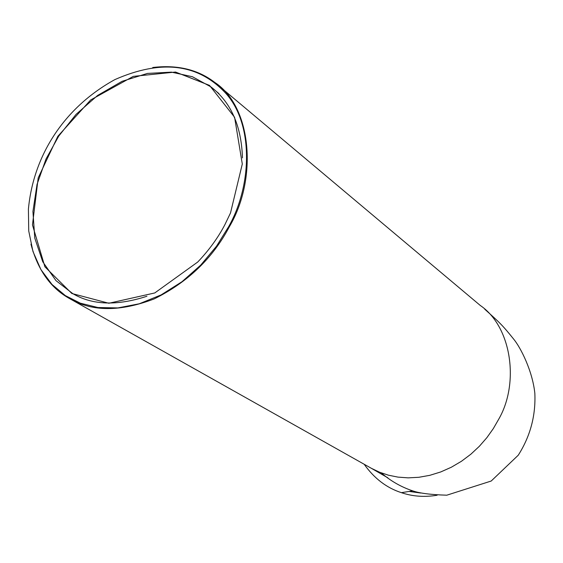 <?xml version="1.0" encoding="UTF-8"?>
<svg xmlns="http://www.w3.org/2000/svg" width="563" height="563" viewBox="0 0 563 563"><rect width="100%" height="100%" fill="white"/><g stroke="black" fill="none" stroke-linecap="round" stroke-linejoin="round"><path stroke-width="0.84" d="M409.118 491.436L420.793 493.033M437.113 495.243C424.432 497.319 412.531 496.46 401.405 492.667C386.69 487.938 374.275 478.473 364.17 464.257M224.848 224.75L230.506 212.962L242.301 163.995L234.588 117.273L209.499 85.393L175.536 72.043L133.283 76.378L90.657 99.968L57.841 136.302L38.2 177.873L32.464 224.919L44.899 266.792L71.846 293.485L108.87 303.26L154.769 292.95L197.747 262.013C209 250.197 218.029 237.776 224.848 224.75M146.922 296.244C116.991 306.047 92.269 305.167 72.775 293.619L55.962 280.613L42.746 261.781L34.779 238.093L32.928 211.491L37.038 184.375L46.025 158.963L58.728 136.126L76.047 114.38L97.631 95.428L122.108 81.304L147.436 73.422L171.448 72.141L192.433 76.737L210.836 86.836C230.858 102.051 241.4 125.732 242.47 157.879M228.768 226.46L216.488 246.228L200.766 265.067L182.025 281.69L161.145 294.892L139.314 303.767L117.85 307.919L97.913 307.518L80.347 303.183L65.364 295.624L52 284.463L40.923 269.607L32.971 251.499L28.734 230.964L28.41 209.098C33.393 155.571 63.964 107.61 114.873 79.601C161.335 59.15 198.26 63.675 225.643 93.169C253.329 123.396 252.555 184.354 228.768 226.46M30.958 244.152C37.827 270.226 50.916 288.488 70.227 298.939C92.466 311.782 120.461 311.775 154.206 298.904C187.718 282.246 212.765 258.213 229.338 226.79C257.748 178.879 251.935 106.752 214.792 82.43C198.014 69.545 177.324 64.576 152.721 67.504M381.25 472.885C390.757 481.062 401.243 487.058 412.714 490.866L401.405 492.667M70.227 298.939L371.439 468.346L379.497 472.195L388.357 475.172L397.971 477.114L408.196 477.86L418.872 477.29L429.78 475.334L440.681 471.97L451.322 467.241L461.456 461.266L470.872 454.2L479.387 446.248L486.889 437.641L493.308 428.612L498.614 419.379C519.529 383.565 511.823 326.885 480.225 305.42L214.792 82.43M210.836 86.836L218.979 93.613M484.715 309.186C499.867 322.789 502.189 324.844 513.681 339.13C520.768 347.758 532.549 371.045 534.85 393.396C535.807 415.698 530.276 436.304 518.256 455.214L491.203 481.027L446.79 495.194C430.822 494.701 419.463 493.251 412.714 490.866M371.439 468.346L387.837 477.811"/></g></svg>
